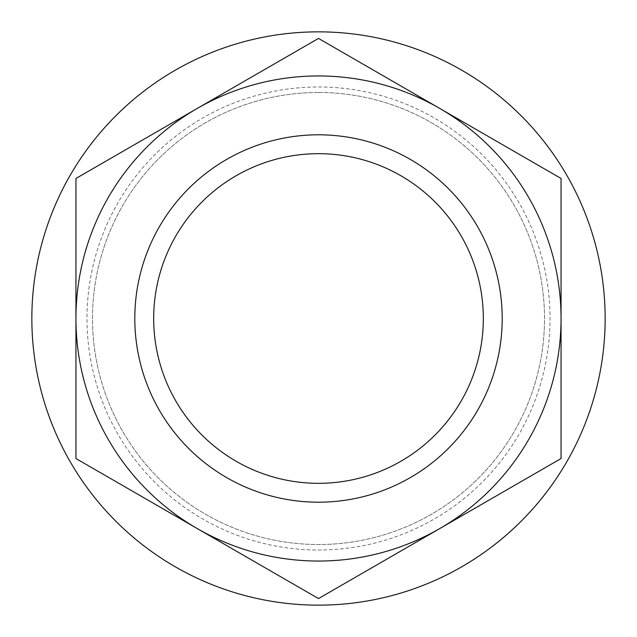 <?xml version="1.0" encoding="UTF-8"?>
<svg xmlns="http://www.w3.org/2000/svg" width="637" height="637" viewBox="0 0 637 637"><rect width="100%" height="100%" fill="white"/><g stroke="black" fill="none" stroke-linecap="round" stroke-linejoin="round"><path stroke-width="0.48" stroke-dasharray="3.19 2.39" d="M318.5 483.324A164.824 164.824 0 0 1 153.676 318.5A164.824 164.824 0 0 1 318.5 153.676A164.824 164.824 0 0 1 483.324 318.5A164.824 164.824 0 0 1 318.5 483.324M318.5 86.974A231.526 231.526 0 0 1 550.026 318.5A231.526 231.526 0 0 1 318.5 550.026A231.526 231.526 0 0 1 86.974 318.5A231.526 231.526 0 0 1 318.5 86.974A231.526 231.526 0 0 1 550.026 318.5A231.526 231.526 0 0 1 318.5 550.026A231.526 231.526 0 0 1 86.974 318.5A231.526 231.526 0 0 1 318.5 86.974M318.5 31.85A286.65 286.65 0 0 1 605.15 318.5A286.65 286.65 0 0 1 318.5 605.15A286.65 286.65 0 0 1 31.85 318.5A286.65 286.65 0 0 1 318.5 31.85M318.5 92.484A226.016 226.016 0 0 1 544.516 318.5A226.016 226.016 0 0 1 318.5 544.516A226.016 226.016 0 0 1 92.484 318.5A226.016 226.016 0 0 1 318.5 92.484A226.016 226.016 0 0 1 544.516 318.5A226.016 226.016 0 0 1 318.5 544.516A226.016 226.016 0 0 1 92.484 318.5A226.016 226.016 0 0 1 318.5 92.484M318.5 561.054A242.554 242.554 0 0 1 197.223 528.551L318.5 598.573L439.777 528.551A242.554 242.554 0 0 1 318.5 561.054M75.946 458.536L197.223 528.551A242.554 242.554 0 0 1 75.946 318.5L75.946 458.536M439.777 528.551L561.054 458.536L561.054 318.5A242.554 242.554 0 0 1 439.777 528.551M75.946 178.464L75.946 318.5A242.554 242.554 0 0 1 197.223 108.449L75.946 178.464M561.054 318.5L561.054 178.464L439.777 108.449A242.554 242.554 0 0 1 561.054 318.5M318.5 38.427L197.223 108.449A242.554 242.554 0 0 1 439.777 108.449L318.5 38.427"/><path stroke-width="0.96" d="M197.223 108.449A242.554 242.554 0 0 1 439.777 108.449L561.054 178.464L561.054 458.536L318.5 598.573L75.946 458.536L75.946 178.464L318.5 38.427L439.777 108.449A242.554 242.554 0 0 1 439.777 528.551A242.554 242.554 0 0 1 75.946 318.5A242.554 242.554 0 0 1 197.223 108.449M318.5 502.195A183.695 183.695 0 0 1 134.805 318.5A183.695 183.695 0 0 1 318.5 134.805A183.695 183.695 0 0 1 502.195 318.5A183.695 183.695 0 0 1 318.5 502.195M318.5 483.324A164.824 164.824 0 0 1 153.676 318.5A164.824 164.824 0 0 1 318.5 153.676A164.824 164.824 0 0 1 483.324 318.5A164.824 164.824 0 0 1 318.5 483.324M318.5 31.85A286.65 286.65 0 0 1 605.15 318.5A286.65 286.65 0 0 1 318.5 605.15A286.65 286.65 0 0 1 31.85 318.5A286.65 286.65 0 0 1 318.5 31.85"/></g></svg>
